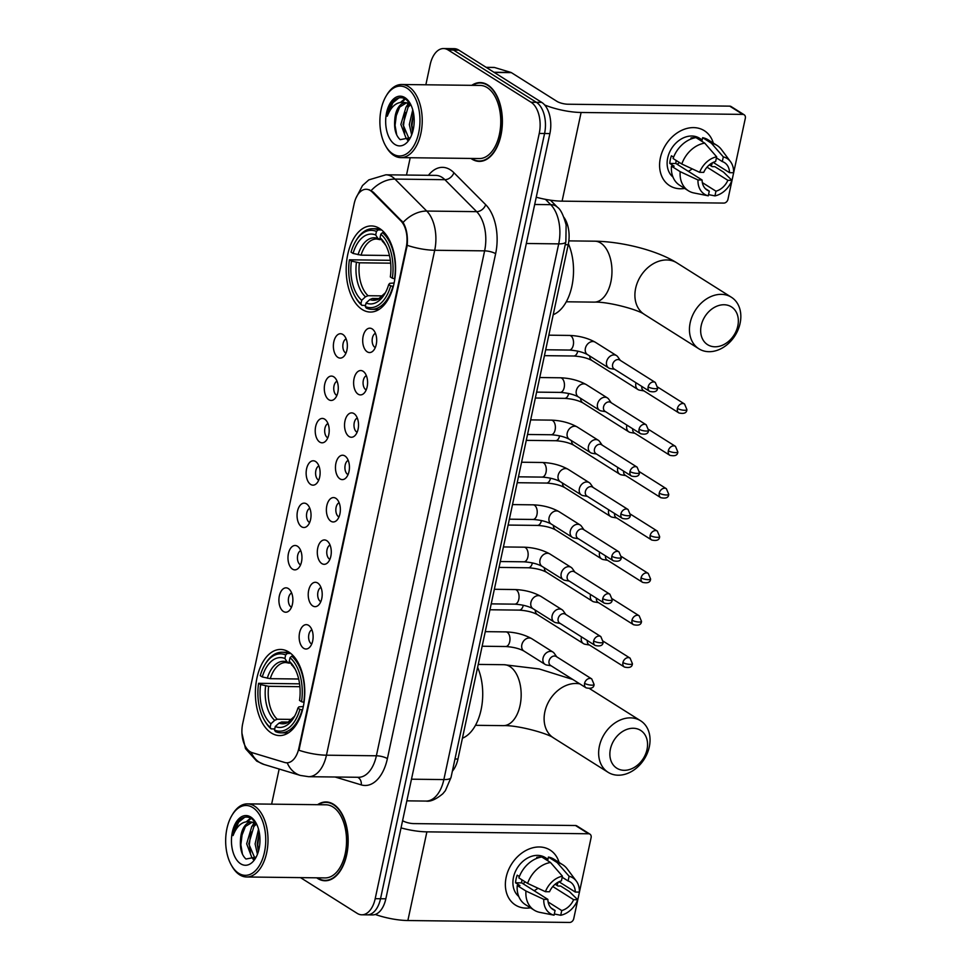 <?xml version="1.0" encoding="UTF-8"?>
<svg xmlns="http://www.w3.org/2000/svg" width="971" height="971" viewBox="0 0 971 971"><rect width="100%" height="100%" fill="white"/><g stroke="black" fill="none" stroke-linecap="round" stroke-linejoin="round"><path stroke-width="1.46" d="M362.195 309.518A43.064 24.7 -89.3 0 0 370.364 312.055A43.064 24.7 -89.3 0 0 395.136 276.541A43.064 24.7 -89.3 0 0 379.564 228.476A43.064 24.7 -89.3 0 0 371.383 225.94A43.064 24.7 -89.3 0 0 346.623 261.454A43.064 24.7 -89.3 0 0 362.195 309.518M271.394 733.032A43.064 24.7 -89.3 0 0 279.575 735.581A43.064 24.7 -89.3 0 0 304.336 700.067A43.064 24.7 -89.3 0 0 288.763 652.002A43.064 24.7 -89.3 0 0 280.595 649.453A43.064 24.7 -89.3 0 0 255.822 684.98A43.064 24.7 -89.3 0 0 271.394 733.032M308.596 625.36A12.186 6.991 90.7 0 1 309.203 625.81A12.186 6.991 90.7 0 1 313.123 636.915A12.186 6.991 90.7 0 1 308.936 647.924A12.186 6.991 90.7 0 1 303.68 648.3A12.186 6.991 90.7 0 1 299.59 632.704A12.186 6.991 90.7 0 1 308.596 625.36M311.897 629.791A7.307 4.2 -89.3 0 0 308.608 636.478A7.307 4.2 -89.3 0 0 311.315 643.785A7.307 4.2 -89.3 0 0 311.727 644.004M317.675 583.013A12.186 6.991 90.7 0 1 318.282 583.45A12.186 6.991 90.7 0 1 322.202 594.555A12.186 6.991 90.7 0 1 318.015 605.576A12.186 6.991 90.7 0 1 312.759 605.94A12.186 6.991 90.7 0 1 308.669 590.356A12.186 6.991 90.7 0 1 317.675 583.013M320.976 587.431A7.307 4.2 -89.3 0 0 317.687 594.131A7.307 4.2 -89.3 0 0 320.394 601.437A7.307 4.2 -89.3 0 0 320.806 601.656M326.754 540.665A12.186 6.991 90.7 0 1 327.361 541.102A12.186 6.991 90.7 0 1 331.281 552.208A12.186 6.991 90.7 0 1 327.106 563.216A12.186 6.991 90.7 0 1 321.838 563.593A12.186 6.991 90.7 0 1 317.748 547.996A12.186 6.991 90.7 0 1 326.754 540.665M330.055 545.083A7.307 4.2 -89.3 0 0 326.766 551.783A7.307 4.2 -89.3 0 0 329.472 559.09A7.307 4.2 -89.3 0 0 329.885 559.308M335.832 498.305A12.186 6.991 90.7 0 1 336.439 498.754A12.186 6.991 90.7 0 1 340.36 509.86A12.186 6.991 90.7 0 1 336.184 520.869A12.186 6.991 90.7 0 1 330.917 521.245A12.186 6.991 90.7 0 1 326.826 505.648A12.186 6.991 90.7 0 1 335.832 498.305M339.134 502.735A7.307 4.2 -89.3 0 0 335.845 509.423A7.307 4.2 -89.3 0 0 338.551 516.73A7.307 4.2 -89.3 0 0 338.964 516.948M344.911 455.957A12.186 6.991 90.7 0 1 345.518 456.394A12.186 6.991 90.7 0 1 349.439 467.5A12.186 6.991 90.7 0 1 345.263 478.521A12.186 6.991 90.7 0 1 339.996 478.885A12.186 6.991 90.7 0 1 335.905 463.301A12.186 6.991 90.7 0 1 344.911 455.957M348.213 460.375A7.307 4.2 -89.3 0 0 344.923 467.075A7.307 4.2 -89.3 0 0 347.63 474.382A7.307 4.2 -89.3 0 0 348.043 474.601M353.99 413.61A12.186 6.991 90.7 0 1 354.597 414.047A12.186 6.991 90.7 0 1 358.517 425.152A12.186 6.991 90.7 0 1 354.342 436.161A12.186 6.991 90.7 0 1 349.075 436.537A12.186 6.991 90.7 0 1 344.984 420.941A12.186 6.991 90.7 0 1 353.99 413.61M357.292 418.028A7.307 4.2 -89.3 0 0 354.002 424.728A7.307 4.2 -89.3 0 0 356.709 432.034A7.307 4.2 -89.3 0 0 357.122 432.253M363.069 371.25A12.186 6.991 90.7 0 1 363.676 371.699A12.186 6.991 90.7 0 1 367.596 382.805A12.186 6.991 90.7 0 1 363.421 393.813A12.186 6.991 90.7 0 1 358.153 394.19A12.186 6.991 90.7 0 1 354.063 378.593A12.186 6.991 90.7 0 1 363.069 371.25M366.37 375.68A7.307 4.2 -89.3 0 0 363.081 382.368A7.307 4.2 -89.3 0 0 365.788 389.674A7.307 4.2 -89.3 0 0 366.201 389.893M372.148 328.902A12.186 6.991 90.7 0 1 372.755 329.339A12.186 6.991 90.7 0 1 376.687 340.445A12.186 6.991 90.7 0 1 372.5 351.466A12.186 6.991 90.7 0 1 367.232 351.83A12.186 6.991 90.7 0 1 363.142 336.245A12.186 6.991 90.7 0 1 372.148 328.902M375.449 333.32A7.307 4.2 -89.3 0 0 372.16 340.02A7.307 4.2 -89.3 0 0 374.867 347.327A7.307 4.2 -89.3 0 0 375.279 347.545M288.351 588.56A12.186 6.991 90.7 0 1 288.957 589.009A12.186 6.991 90.7 0 1 292.878 600.114A12.186 6.991 90.7 0 1 288.703 611.123A12.186 6.991 90.7 0 1 283.435 611.499A12.186 6.991 90.7 0 1 279.345 595.903A12.186 6.991 90.7 0 1 288.351 588.56M291.652 592.99A7.307 4.2 -89.3 0 0 288.363 599.677A7.307 4.2 -89.3 0 0 291.069 606.984A7.307 4.2 -89.3 0 0 291.482 607.203M297.429 546.212A12.186 6.991 90.7 0 1 298.036 546.649A12.186 6.991 90.7 0 1 301.957 557.767A12.186 6.991 90.7 0 1 297.781 568.775A12.186 6.991 90.7 0 1 292.514 569.14A12.186 6.991 90.7 0 1 288.423 553.555A12.186 6.991 90.7 0 1 297.429 546.212M300.731 550.63A7.307 4.2 -89.3 0 0 297.442 557.33A7.307 4.2 -89.3 0 0 300.148 564.637A7.307 4.2 -89.3 0 0 300.561 564.855M306.508 503.864A12.186 6.991 90.7 0 1 307.115 504.301A12.186 6.991 90.7 0 1 311.036 515.407A12.186 6.991 90.7 0 1 306.86 526.416A12.186 6.991 90.7 0 1 301.593 526.792A12.186 6.991 90.7 0 1 297.502 511.195A12.186 6.991 90.7 0 1 306.508 503.864M309.81 508.282A7.307 4.2 -89.3 0 0 306.52 514.982A7.307 4.2 -89.3 0 0 309.227 522.289A7.307 4.2 -89.3 0 0 309.64 522.507M315.587 461.504A12.186 6.991 90.7 0 1 316.194 461.953A12.186 6.991 90.7 0 1 320.114 473.059A12.186 6.991 90.7 0 1 315.939 484.068A12.186 6.991 90.7 0 1 310.671 484.444A12.186 6.991 90.7 0 1 306.581 468.847A12.186 6.991 90.7 0 1 315.587 461.504M318.889 465.934A7.307 4.2 -89.3 0 0 315.599 472.622A7.307 4.2 -89.3 0 0 318.306 479.929A7.307 4.2 -89.3 0 0 318.719 480.147M324.666 419.156A12.186 6.991 90.7 0 1 325.273 419.593A12.186 6.991 90.7 0 1 329.205 430.699A12.186 6.991 90.7 0 1 325.018 441.72A12.186 6.991 90.7 0 1 319.75 442.084A12.186 6.991 90.7 0 1 315.66 426.5A12.186 6.991 90.7 0 1 324.666 419.156M327.967 423.574A7.307 4.2 -89.3 0 0 324.678 430.274A7.307 4.2 -89.3 0 0 327.385 437.581A7.307 4.2 -89.3 0 0 327.797 437.8M333.745 376.809A12.186 6.991 90.7 0 1 334.352 377.246A12.186 6.991 90.7 0 1 338.284 388.351A12.186 6.991 90.7 0 1 334.097 399.36A12.186 6.991 90.7 0 1 328.829 399.736A12.186 6.991 90.7 0 1 324.739 384.14A12.186 6.991 90.7 0 1 333.745 376.809M337.046 381.227A7.307 4.2 -89.3 0 0 333.757 387.927A7.307 4.2 -89.3 0 0 336.464 395.233A7.307 4.2 -89.3 0 0 336.876 395.452M342.824 334.449A12.186 6.991 90.7 0 1 343.431 334.898A12.186 6.991 90.7 0 1 347.363 346.004A12.186 6.991 90.7 0 1 343.176 357.012A12.186 6.991 90.7 0 1 337.908 357.389A12.186 6.991 90.7 0 1 333.818 341.792A12.186 6.991 90.7 0 1 342.824 334.449M346.125 338.879A7.307 4.2 -89.3 0 0 342.836 345.567A7.307 4.2 -89.3 0 0 345.542 352.874A7.307 4.2 -89.3 0 0 345.955 353.092M252.169 752.671A21.932 12.587 90.7 0 1 250.057 751.688A21.932 12.587 90.7 0 1 242.701 723.626L354.148 203.776A21.932 12.587 90.7 0 1 366.188 189.272A21.932 12.587 90.7 0 1 372.33 192.173L400.853 220.866A21.932 12.587 90.7 0 1 406.23 247.326L298.837 748.301A21.932 12.587 90.7 0 1 286.785 762.805A21.932 12.587 90.7 0 1 284.734 762.49L252.169 752.671M564.017 217.455A24.372 13.982 90.7 0 1 568.217 244.728L457.96 759.031A24.372 13.982 90.7 0 1 452.377 771.156M316.704 877.82A39.41 22.6 -89.3 0 0 317.614 878.439A39.41 22.6 -89.3 0 0 325.103 880.77A39.41 22.6 -89.3 0 0 347.764 848.266A39.41 22.6 -89.3 0 0 333.514 804.279A39.41 22.6 -89.3 0 0 326.038 801.961A39.41 22.6 -89.3 0 0 317.578 804.704M470.923 158.455A39.41 22.6 -89.3 0 0 471.833 159.062A39.41 22.6 -89.3 0 0 479.322 161.392A39.41 22.6 -89.3 0 0 501.983 128.888A39.41 22.6 -89.3 0 0 487.733 84.914A39.41 22.6 -89.3 0 0 480.257 82.584A39.41 22.6 -89.3 0 0 471.797 85.327M300.5 877.626L357.182 913.359A24.372 13.982 -89.3 0 0 361.819 914.803L372.463 914.925A24.372 13.982 -89.3 0 0 385.839 898.806L549.889 133.573A24.372 13.982 -89.3 0 0 541.721 102.38L458.822 50.116L453.493 50.055A24.372 13.982 -89.3 0 0 448.869 48.611A24.372 13.982 -89.3 0 1 453.493 50.055L536.393 102.319L453.493 50.055L448.165 49.994A24.372 13.982 -89.3 0 0 443.541 48.55A24.372 13.982 -89.3 0 0 430.165 64.669L425.856 84.78M549.889 133.573L544.573 133.5A24.372 13.982 -89.3 0 0 536.393 102.319A24.372 13.982 -89.3 0 1 544.573 133.5L380.523 898.745L544.573 133.5L539.245 133.44A24.372 13.982 -89.3 0 0 531.076 102.258L448.165 49.994M367.135 914.864A24.372 13.982 -89.3 0 0 380.523 898.745A24.372 13.982 -89.3 0 1 367.135 914.864M369.101 189.697L373.301 192.185L403.074 222.444C406.594 228.44 407.966 236.074 407.201 245.323L298.959 750.255A28.438 7.732 -167.9 0 0 326.45 755.195A32.504 18.643 90.7 0 1 308.62 776.691L358.53 777.286A32.504 18.643 -89.3 0 0 376.372 755.79L484.614 250.858A32.504 18.643 -89.3 0 0 476.652 211.654L444.876 179.684A32.504 18.643 -89.3 0 0 441.939 177.305A32.504 18.643 -89.3 0 0 435.773 175.387L385.851 174.804A32.504 18.643 90.7 0 1 392.029 176.722A32.504 18.643 90.7 0 1 394.954 179.089L426.742 211.059A32.504 18.643 90.7 0 1 434.705 250.275L326.45 755.195L376.372 755.79A8.12 2.209 -167.9 0 1 387.393 758.618A40.624 23.304 90.7 0 1 361.285 784.896L335.116 777.006M410.211 157.727L406.497 175.047M279.163 769.032L271.625 804.158M361.819 914.803A24.372 13.982 -89.3 0 0 375.194 898.685L539.245 133.44M458.822 50.116A24.372 13.982 -89.3 0 0 454.185 48.671L443.541 48.55M558.228 882.141A32.504 25.112 -57.8 0 1 556.966 885.394A32.504 25.112 -57.8 0 0 558.228 882.141M530.482 907.812A32.504 25.112 -57.8 0 1 506.158 877.25A32.504 25.112 -57.8 0 1 532.169 847.95A32.504 25.112 -57.8 0 1 559.078 862.442A32.504 25.112 -57.8 0 0 550.108 850.062L550.108 850.062A32.504 25.112 -57.8 0 0 506.158 877.25A32.504 25.112 -57.8 0 0 515.443 905.057L515.443 905.057A32.504 25.112 -57.8 0 0 530.482 907.812M375.267 914.464A32.504 8.848 12.1 0 0 407.869 920.532L569.589 922.45A4.066 3.144 122.2 0 0 573.74 918.663L591.108 837.633A4.066 3.144 122.2 0 0 589.955 834.162A4.066 3.144 122.2 0 0 588.608 833.773L575.512 825.52L413.792 823.602A8.12 2.209 -167.9 0 1 402.771 820.762L402.601 820.653M401.047 827.899A32.504 8.848 12.1 0 0 426.888 831.856L588.608 833.773M575.512 825.52A4.066 3.144 -57.8 0 1 576.859 825.908L589.955 834.162M525.262 881.911A20.318 15.694 -57.8 0 1 522.92 883.659M552.79 886.535L573.643 899.692A16.252 12.55 -57.8 0 1 561.736 910.555L548.117 901.974M551.055 907.946L555.072 910.482A16.252 12.55 -57.8 0 1 552.912 909.463A16.252 12.55 -57.8 0 1 547.875 899.389L521.694 882.882A16.252 12.55 122.2 0 1 521.937 879.811M537.934 888.21A16.252 12.55 -57.8 0 1 534.074 890.686M518.757 896.439A23.559 18.206 -57.8 0 1 513.477 877.335A23.559 18.206 -57.8 0 1 545.35 857.624L547.96 859.274M555.072 910.482L554.065 915.18L539.815 912.364A26.812 20.719 -57.8 0 1 539.755 912.352A26.812 20.719 -57.8 0 1 534.184 910.143L525.457 904.644A26.812 20.719 -57.8 0 1 517.227 885.528L519.934 885.564L515.565 882.809A23.559 18.206 -57.8 0 1 516.099 878.986A23.559 18.206 -57.8 0 1 517.203 875.162L519.376 876.534M541.199 857.09A23.559 18.206 -57.8 0 0 536.745 857.332L537.8 858M542.085 857.175A23.559 18.206 -57.8 0 1 543.408 857.417L547.765 860.16L548.433 857.065A26.812 20.719 -57.8 0 1 554.065 859.274L562.792 864.785A26.812 20.719 -57.8 0 1 567.173 868.851L576.301 881.049A21.119 16.325 -57.8 0 1 579.371 892.094L575.281 892.046L558.98 881.765M518.866 877.881A26.812 20.719 -57.8 0 1 541.782 856.98L550.508 862.491L562.427 876.17L561.42 880.867A16.252 12.55 -57.8 0 0 549.513 891.742L545.411 891.694L527.593 883.379L518.866 877.881M517.227 885.528L525.954 891.026L543.772 899.34L547.875 899.389M534.184 910.143A26.812 20.719 -57.8 0 1 525.954 891.026M527.593 883.379A26.812 20.719 -57.8 0 1 550.508 862.491M562.197 877.25L568.084 880.952L569.091 876.255L557.16 862.564L548.433 857.065M557.16 862.564A26.812 20.719 -57.8 0 1 562.792 864.785M554.065 915.18A21.119 16.325 -57.8 0 1 543.772 899.34M545.411 891.694A21.119 16.325 -57.8 0 1 562.427 876.17M569.091 876.255A21.119 16.325 -57.8 0 1 576.301 881.049M568.084 880.952A16.252 12.55 -57.8 0 1 570.244 881.971A16.252 12.55 -57.8 0 1 575.281 892.046M573.643 899.692L577.733 899.741L569.37 891.548L560.643 886.038L557.949 886.013L555.133 884.229M577.733 899.741A21.119 16.325 -57.8 0 1 560.728 915.265L561.736 910.555M554.32 914.002L560.728 915.265M515.565 882.809L521.694 882.882M252.751 807.544A34.932 20.039 -89.3 0 0 231.972 815.3A34.932 20.039 -89.3 0 0 231.377 865.185A34.932 20.039 -89.3 0 0 238.66 873.281A34.932 20.039 -89.3 0 0 264.464 852.247A34.932 20.039 -89.3 0 0 252.751 807.544M231.377 865.185L232.045 866.35A36.558 20.974 -89.3 0 0 239.667 874.835A36.558 20.974 -89.3 0 0 246.598 876.983A36.558 20.974 -89.3 0 0 267.632 846.833A36.558 20.974 -89.3 0 0 254.414 806.027A36.558 20.974 -89.3 0 0 247.471 803.867A36.558 20.974 -89.3 0 0 232.664 814.147L231.972 815.3M246.598 876.983L325.139 877.918A36.558 20.974 -89.3 0 0 346.161 847.768A36.558 20.974 -89.3 0 0 332.944 806.962A36.558 20.974 -89.3 0 0 326.001 804.801L247.471 803.867M317.347 877.833A38.998 22.369 -89.3 0 0 317.699 878.051A38.998 22.369 -89.3 0 0 325.103 880.357A38.998 22.369 -89.3 0 0 347.533 848.193A38.998 22.369 -89.3 0 0 333.429 804.668A38.998 22.369 -89.3 0 0 326.025 802.362A38.998 22.369 -89.3 0 0 318.221 804.704M256.32 823.542L251.89 818.808C247.52 816.065 243.248 816.587 239.097 820.386C235.929 824.088 233.914 829.149 233.052 835.57C237.325 824.61 243.648 820.143 252.011 822.17L256.684 824.282M254.39 858.837L251.938 857.806L246.658 843.799L251.768 826.539L255.385 823.359M254.924 858.364L248.77 843.823L253.88 826.564L256.429 824.076M257.436 854.262L255.106 843.908L258.529 829.198M258.395 851.446L257.218 843.933L259.233 832.196M252.011 822.17A18.364 10.535 -89.3 0 0 251.283 822.109A18.364 10.535 -89.3 0 0 240.59 838.738L245.432 826.467L252.242 822.194M251.89 822.121L255.628 822.522M240.687 863.802A24.858 14.262 -89.3 0 0 255.422 858.388A24.858 14.262 -89.3 0 0 255.846 822.68A24.858 14.262 -89.3 0 0 250.724 817.024A24.858 14.262 -89.3 0 0 232.36 831.989A24.858 14.262 -89.3 0 0 240.687 863.802M240.59 838.738C239.703 848.132 241.5 854.893 245.966 859.019L256.065 857.102M233.052 835.57L238.635 822.146L244.716 817.254M242.483 854.31L240.857 844.758L242.483 831.625M247.775 821.393L251.198 818.371M253.334 859.59L252.509 858.182M250.469 852.805L249.304 844.855L250.931 831.722M254.402 823.991L254.972 823.129M258.504 851.094L257.752 844.964L259.245 832.281M246.634 821.49L250.627 818.068M252.108 826.127L254.184 822.74M647.014 749.503A22.345 17.26 122.2 0 0 633.213 728.262A22.345 17.26 122.2 0 0 610.407 749.078A22.345 17.26 122.2 0 0 624.207 770.319A22.345 17.26 122.2 0 0 647.014 749.503M599.386 746.238A30.465 23.547 -57.8 0 1 640.593 720.761A30.465 23.547 -57.8 0 1 649.308 746.833A30.465 23.547 -57.8 0 1 608.101 772.309A30.465 23.547 -57.8 0 1 599.386 746.238M302.527 709.935L299.918 709.364A38.67 22.187 -89.3 0 1 274.502 730.083L275.266 726.539A34.932 20.039 -89.3 0 0 293.812 717.63A34.932 20.039 -89.3 0 0 297.891 708.09L298.922 706.864L303.328 706.524M288.084 722.06L281.626 721.987L279.029 723.079L275.266 726.539M274.757 728.93L271.14 728.881L270.144 727.328A38.67 22.187 -89.3 0 1 264.221 719.948A38.67 22.187 -89.3 0 1 258.602 683.317L299.566 683.839M264.877 664.722A38.67 22.187 -89.3 0 1 285.656 654.952L287.319 653.434A40.297 23.11 -89.3 0 0 281.893 652.233A40.297 23.11 -89.3 0 0 265.569 663.569L264.877 664.722A38.67 22.187 -89.3 0 0 260.24 675.67L262.267 676.945L270.278 678.68L298.667 679.008M287.319 653.434L290.815 653.471M293.643 656.214L291.676 656.19L290.026 657.707A38.67 22.187 -89.3 0 1 301.556 701.717L303.765 702.288A40.297 23.11 -89.3 0 0 291.676 656.19M274.502 730.083L275.509 731.636A40.297 23.11 -89.3 0 0 280.935 732.826A40.297 23.11 -89.3 0 0 302.127 709.935M285.656 654.952L284.904 658.496A34.932 20.039 -89.3 0 0 262.267 676.945M301.556 701.717L299.541 700.443A34.932 20.039 -89.3 0 0 294.407 667.745A34.932 20.039 -89.3 0 0 289.261 661.239L290.026 657.707M297.891 708.09L299.918 709.364M290.511 663.193L287.173 662.028L284.904 658.496M289.261 661.239L295.172 669.165A31.254 17.927 -89.3 0 0 291.531 664.771M289.273 663.181L285.814 662.525A30.065 17.247 -89.3 0 0 270.278 678.68M462.414 738.203A44.69 25.634 -89.3 0 0 477.611 667.32M264.221 719.948L264.889 721.113A40.297 23.11 -89.3 0 0 271.14 728.881M258.602 683.317L260.629 684.591A34.932 20.039 -89.3 0 0 270.897 723.796L270.144 727.328M299.881 686.691L268.639 686.315L260.629 684.591M270.897 723.796L274.672 720.336L277.257 719.232L291.98 719.402M737.802 325.989A22.345 17.26 122.2 0 0 724.014 304.748A22.345 17.26 122.2 0 0 701.208 325.552A22.345 17.26 122.2 0 0 714.996 346.793A22.345 17.26 122.2 0 0 737.802 325.989M690.187 322.724A30.465 23.547 -57.8 0 1 731.394 297.247A30.465 23.547 -57.8 0 1 740.096 323.319A30.465 23.547 -57.8 0 1 698.889 348.795A30.465 23.547 -57.8 0 1 690.187 322.724M393.328 286.421L390.706 285.838A38.67 22.187 -89.3 0 1 365.302 306.557L366.055 303.025A34.932 20.039 -89.3 0 0 384.613 294.104A34.932 20.039 -89.3 0 0 388.691 284.576L389.711 283.35L394.117 282.998M378.872 298.546L372.415 298.461L369.83 299.566L366.055 303.025M365.545 305.404L361.94 305.367L360.933 303.814A38.67 22.187 -89.3 0 1 355.022 296.422A38.67 22.187 -89.3 0 1 349.402 259.803L390.354 260.313M355.677 241.209A38.67 22.187 -89.3 0 1 376.457 231.438L378.107 229.921A40.297 23.11 -89.3 0 0 372.682 228.719A40.297 23.11 -89.3 0 0 356.369 240.055L355.677 241.209A38.67 22.187 -89.3 0 0 351.041 252.157L353.056 253.431L361.066 255.155L389.468 255.494M378.107 229.921L381.603 229.957M384.443 232.688L382.477 232.664L380.814 234.181A38.67 22.187 -89.3 0 1 392.345 278.204L394.554 278.762A40.297 23.11 -89.3 0 0 382.477 232.664M365.302 306.557L366.298 308.11A40.297 23.11 -89.3 0 0 371.723 309.312A40.297 23.11 -89.3 0 0 392.915 286.409M376.457 231.438L375.692 234.97A34.932 20.039 -89.3 0 0 353.056 253.431M392.345 278.204L390.33 276.929A34.932 20.039 -89.3 0 0 385.208 244.219A34.932 20.039 -89.3 0 0 380.062 237.725L380.814 234.181M388.691 284.576L390.706 285.838M381.312 239.679L377.962 238.502L375.692 234.97M380.062 237.725L385.96 245.639M380.074 239.667L376.602 239A30.065 17.247 -89.3 0 0 361.066 255.155M553.215 314.689A44.69 25.634 -89.3 0 0 568.399 243.782M355.022 296.422L355.677 297.587A40.297 23.11 -89.3 0 0 361.94 305.367M349.402 259.803L351.417 261.078A34.932 20.039 -89.3 0 0 361.698 300.27L360.933 303.814M390.682 263.177L359.428 262.801L351.417 261.078M361.698 300.27L365.46 296.81L368.058 295.718L382.78 295.888M581.52 636.879A7.307 5.644 122.2 0 0 581.386 637.389A7.307 5.644 122.2 0 0 583.486 643.639A7.307 5.644 122.2 0 0 585.125 644.271L589.47 645.011M587.346 640.557A5.28 4.078 122.2 0 0 588.924 644.671L624.45 667.065C629.584 668.194 632.242 667.065 632.424 663.703A5.28 1.432 12.1 0 1 630.094 664.382A5.28 1.432 -167.9 0 1 622.933 662.55A5.28 4.078 122.2 0 0 624.45 667.065M590.599 594.531A7.307 5.644 122.2 0 0 590.465 595.029A7.307 5.644 122.2 0 0 592.565 601.292A7.307 5.644 122.2 0 0 594.203 601.911L598.549 602.663M596.425 598.197A5.28 4.078 122.2 0 0 598.002 602.323L633.529 624.717C638.663 625.834 641.321 624.717 641.503 621.355A5.28 1.432 12.1 0 1 639.173 622.035A5.28 1.432 -167.9 0 1 632.012 620.19A5.28 4.078 122.2 0 0 633.529 624.717M599.677 552.171A7.307 5.644 122.2 0 0 599.544 552.681A7.307 5.644 122.2 0 0 601.644 558.944A7.307 5.644 122.2 0 0 603.282 559.563L607.628 560.316M605.503 555.849A5.28 4.078 122.2 0 0 607.081 559.976L642.608 582.357C647.742 583.486 650.4 582.369 650.582 579.007A5.28 1.432 12.1 0 1 648.252 579.687A5.28 1.432 -167.9 0 1 641.091 577.842A5.28 4.078 122.2 0 0 642.608 582.357M608.756 509.824A7.307 5.644 122.2 0 0 608.635 510.333A7.307 5.644 122.2 0 0 610.723 516.584A7.307 5.644 122.2 0 0 612.361 517.215L616.706 517.956M614.582 513.501A5.28 4.078 122.2 0 0 616.16 517.616L651.687 540.01C656.821 541.138 659.479 540.01 659.661 536.647A5.28 1.432 12.1 0 1 657.331 537.327A5.28 1.432 -167.9 0 1 650.169 535.494A5.28 4.078 122.2 0 0 651.687 540.01M617.835 467.464A7.307 5.644 122.2 0 0 617.714 467.973A7.307 5.644 122.2 0 0 619.801 474.236A7.307 5.644 122.2 0 0 621.44 474.855L625.785 475.608M623.661 471.141A5.28 4.078 122.2 0 0 625.239 475.268L660.765 497.662C665.9 498.778 668.558 497.662 668.74 494.3A5.28 1.432 12.1 0 1 666.409 494.979A5.28 1.432 -167.9 0 1 659.248 493.134A5.28 4.078 122.2 0 0 660.765 497.662M626.914 425.116A7.307 5.644 122.2 0 0 626.793 425.626A7.307 5.644 122.2 0 0 628.88 431.889A7.307 5.644 122.2 0 0 630.519 432.508L634.864 433.26M632.74 428.794A5.28 4.078 122.2 0 0 634.33 432.92L669.844 455.302C674.979 456.431 677.637 455.314 677.819 451.952A5.28 1.432 12.1 0 1 675.5 452.632A5.28 1.432 -167.9 0 1 668.327 450.787A5.28 4.078 122.2 0 0 669.844 455.302M635.993 382.768A7.307 5.644 122.2 0 0 635.871 383.278A7.307 5.644 122.2 0 0 637.959 389.529A7.307 5.644 122.2 0 0 639.598 390.16L643.943 390.9M641.819 386.446A5.28 4.078 122.2 0 0 643.409 390.56L678.923 412.954C684.057 414.083 686.715 412.954 686.898 409.592A5.28 1.432 12.1 0 1 684.579 410.272A5.28 1.432 -167.9 0 1 677.418 408.439A5.28 4.078 122.2 0 0 678.923 412.954M556.747 656.857L554.198 653.252A7.307 5.644 122.2 0 0 552.936 652.051A7.307 5.644 122.2 0 0 550.508 651.347A7.307 5.644 122.2 0 0 543.044 658.156A7.307 5.644 122.2 0 0 545.132 664.419A7.307 5.644 122.2 0 0 546.77 665.038L551.115 665.79M584.591 683.317A5.28 4.078 122.2 0 1 591.727 678.911L556.213 656.517A5.28 4.078 122.2 0 0 554.465 656.008A5.28 4.078 122.2 0 0 549.064 660.935A5.28 4.078 122.2 0 0 550.581 665.451L586.096 687.844C591.23 688.961 593.9 687.844 594.082 684.482A5.28 1.432 12.1 0 1 591.752 685.162A5.28 1.432 -167.9 0 1 584.591 683.317A5.28 4.078 122.2 0 0 586.096 687.844M565.826 614.497L563.277 610.905A7.307 5.644 122.2 0 0 562.015 609.691A7.307 5.644 122.2 0 0 559.587 608.999A7.307 5.644 122.2 0 0 552.123 615.808A7.307 5.644 122.2 0 0 554.21 622.059A7.307 5.644 122.2 0 0 555.849 622.69L560.194 623.431M593.669 640.969A5.28 4.078 122.2 0 1 600.806 636.551L565.292 614.158A5.28 4.078 122.2 0 0 563.544 613.66A5.28 4.078 122.2 0 0 558.155 618.576A5.28 4.078 122.2 0 0 559.66 623.103L595.174 645.484C600.321 646.613 602.979 645.497 603.161 642.134A5.28 1.432 12.1 0 1 600.831 642.814A5.28 1.432 -167.9 0 1 593.669 640.969A5.28 4.078 122.2 0 0 595.174 645.484M574.905 572.15L572.356 568.557A7.307 5.644 122.2 0 0 571.094 567.343A7.307 5.644 122.2 0 0 568.666 566.651A7.307 5.644 122.2 0 0 561.202 573.46A7.307 5.644 122.2 0 0 563.289 579.711A7.307 5.644 122.2 0 0 564.928 580.33L569.273 581.083M602.748 598.622A5.28 4.078 122.2 0 1 609.885 594.203L574.371 571.81A5.28 4.078 122.2 0 0 572.623 571.312A5.28 4.078 122.2 0 0 567.234 576.228A5.28 4.078 122.2 0 0 568.739 580.743L604.253 603.137C609.4 604.265 612.058 603.137 612.24 599.775A5.28 1.432 12.1 0 1 609.909 600.454A5.28 1.432 -167.9 0 1 602.748 598.622A5.28 4.078 122.2 0 0 604.253 603.137M583.984 529.802L581.435 526.197A7.307 5.644 122.2 0 0 580.173 524.983A7.307 5.644 122.2 0 0 577.745 524.291A7.307 5.644 122.2 0 0 570.28 531.101A7.307 5.644 122.2 0 0 572.368 537.364A7.307 5.644 122.2 0 0 574.007 537.983L578.352 538.735M611.827 556.262A5.28 4.078 122.2 0 1 618.964 551.856L583.45 529.462A5.28 4.078 122.2 0 0 581.702 528.952A5.28 4.078 122.2 0 0 576.313 533.88A5.28 4.078 122.2 0 0 577.818 538.395L613.332 560.789C618.478 561.906 621.137 560.789 621.319 557.427A5.28 1.432 12.1 0 1 618.988 558.107A5.28 1.432 -167.9 0 1 611.827 556.262A5.28 4.078 122.2 0 0 613.332 560.789M593.063 487.442L590.514 483.849A7.307 5.644 122.2 0 0 589.251 482.636A7.307 5.644 122.2 0 0 586.824 481.944A7.307 5.644 122.2 0 0 579.359 488.753A7.307 5.644 122.2 0 0 581.447 495.004A7.307 5.644 122.2 0 0 583.086 495.635L587.431 496.375M620.906 513.914A5.28 4.078 122.2 0 1 628.043 509.496L592.528 487.102A5.28 4.078 122.2 0 0 590.781 486.605A5.28 4.078 122.2 0 0 585.392 491.52A5.28 4.078 122.2 0 0 586.897 496.047L622.411 518.429C627.557 519.558 630.215 518.441 630.397 515.067A5.28 1.432 12.1 0 1 628.067 515.759A5.28 1.432 -167.9 0 1 620.906 513.914A5.28 4.078 122.2 0 0 622.411 518.429M602.154 445.094L599.605 441.502A7.307 5.644 122.2 0 0 598.33 440.288A7.307 5.644 122.2 0 0 595.903 439.596A7.307 5.644 122.2 0 0 588.438 446.405A7.307 5.644 122.2 0 0 590.526 452.656A7.307 5.644 122.2 0 0 592.164 453.275L596.51 454.027M629.985 471.566A5.28 4.078 122.2 0 1 637.122 467.148L601.607 444.754A5.28 4.078 122.2 0 0 599.86 444.257A5.28 4.078 122.2 0 0 594.47 449.172A5.28 4.078 122.2 0 0 595.976 453.688L631.49 476.081C636.636 477.21 639.294 476.081 639.476 472.719A5.28 1.432 12.1 0 1 637.146 473.399A5.28 1.432 -167.9 0 1 629.985 471.566A5.28 4.078 122.2 0 0 631.49 476.081M611.232 402.747L608.683 399.142A7.307 5.644 122.2 0 0 607.409 397.928A7.307 5.644 122.2 0 0 604.982 397.236A7.307 5.644 122.2 0 0 597.517 404.045A7.307 5.644 122.2 0 0 599.605 410.308A7.307 5.644 122.2 0 0 601.243 410.927L605.588 411.68M639.064 429.206A5.28 4.078 122.2 0 1 646.213 424.8L610.686 402.407A5.28 4.078 122.2 0 0 608.938 401.897A5.28 4.078 122.2 0 0 603.549 406.825A5.28 4.078 122.2 0 0 605.054 411.34L640.569 433.734C645.715 434.85 648.373 433.734 648.555 430.371A5.28 1.432 12.1 0 1 646.225 431.051A5.28 1.432 -167.9 0 1 639.064 429.206A5.28 4.078 122.2 0 0 640.569 433.734M620.311 360.387L617.762 356.794A7.307 5.644 122.2 0 0 616.488 355.58A7.307 5.644 122.2 0 0 614.06 354.888A7.307 5.644 122.2 0 0 606.596 361.698A7.307 5.644 122.2 0 0 608.683 367.948A7.307 5.644 122.2 0 0 610.322 368.579L614.679 369.32M648.143 386.859A5.28 4.078 122.2 0 1 655.291 382.44L619.765 360.047A5.28 4.078 122.2 0 0 618.017 359.549A5.28 4.078 122.2 0 0 612.628 364.465A5.28 4.078 122.2 0 0 614.133 368.98L649.648 391.374C654.794 392.502 657.452 391.386 657.634 388.012A5.28 1.432 12.1 0 1 655.304 388.703A5.28 1.432 -167.9 0 1 648.143 386.859A5.28 4.078 122.2 0 0 649.648 391.374M712.447 162.764A32.504 25.112 -57.8 0 1 711.185 166.017A32.504 25.112 -57.8 0 0 712.447 162.764M684.701 188.435A32.504 25.112 -57.8 0 1 660.377 157.872A32.504 25.112 -57.8 0 1 686.388 128.585A32.504 25.112 -57.8 0 1 713.297 143.077A32.504 25.112 -57.8 0 0 704.327 130.697L704.327 130.697A32.504 25.112 -57.8 0 0 660.377 157.872A32.504 25.112 -57.8 0 0 669.662 185.679A32.504 25.112 -57.8 0 0 684.701 188.435M536.247 197.21A32.504 8.848 12.1 0 0 562.088 201.155L723.808 203.085A4.066 3.144 122.2 0 0 727.959 199.298L745.327 118.268A4.066 3.144 122.2 0 0 744.174 114.784A4.066 3.144 122.2 0 0 742.827 114.396L729.731 106.142L568.011 104.225A8.12 2.209 -167.9 0 1 556.99 101.397L511.365 72.631L494.215 72.424M544.658 104.965A32.504 8.848 12.1 0 0 581.107 112.478L742.827 114.396M729.731 106.142A4.066 3.144 -57.8 0 1 731.078 106.531L744.174 114.784M493.729 67.472A4.066 2.33 90.7 0 1 494.118 67.424A4.066 2.33 90.7 0 1 494.494 67.485L510.977 72.449A4.066 2.33 90.7 0 1 511.365 72.631M679.482 162.533A20.318 15.694 -57.8 0 1 677.139 164.281M707.009 167.17L727.862 180.315A16.252 12.55 -57.8 0 1 715.955 191.19L702.336 182.609M705.274 188.58L709.291 191.105A16.252 12.55 -57.8 0 1 707.131 190.085A16.252 12.55 -57.8 0 1 702.094 180.011L675.913 163.504A16.252 12.55 122.2 0 1 676.156 160.446M692.153 168.833A16.252 12.55 -57.8 0 1 688.293 171.309M672.976 177.062A23.559 18.206 -57.8 0 1 667.696 157.957A23.559 18.206 -57.8 0 1 699.569 138.258L702.179 139.909M709.291 191.105L708.284 195.814L694.034 192.986A26.812 20.719 -57.8 0 1 693.974 192.974A26.812 20.719 -57.8 0 1 688.403 190.777L679.676 185.267A26.812 20.719 -57.8 0 1 671.447 166.15L674.153 166.187L669.784 163.431A23.559 18.206 -57.8 0 1 670.318 159.608A23.559 18.206 -57.8 0 1 671.422 155.797L673.595 157.156M695.418 137.712A23.559 18.206 -57.8 0 0 690.976 137.967L692.02 138.622M696.304 137.809A23.559 18.206 -57.8 0 1 697.627 138.04L701.984 140.795L702.652 137.688A26.812 20.719 -57.8 0 1 708.284 139.909L717.011 145.407A26.812 20.719 -57.8 0 1 721.392 149.485L730.52 161.684A21.119 16.325 -57.8 0 1 733.591 172.729L729.5 172.68L713.2 162.4M673.085 158.516A26.812 20.719 -57.8 0 1 696.001 137.615L704.728 143.113L716.647 156.804L715.639 161.502A16.252 12.55 -57.8 0 0 703.732 172.365L699.63 172.316L681.812 164.014L673.085 158.516M671.447 166.15L680.173 171.661L697.991 179.963L702.094 180.011M688.403 190.777A26.812 20.719 -57.8 0 1 680.173 171.661M681.812 164.014A26.812 20.719 -57.8 0 1 704.728 143.113M716.416 157.872L722.303 161.574L723.31 156.877L711.379 143.198L702.652 137.688M711.379 143.198A26.812 20.719 -57.8 0 1 717.011 145.407M708.284 195.814A21.119 16.325 -57.8 0 1 697.991 179.963M699.63 172.316A21.119 16.325 -57.8 0 1 716.647 156.804M723.31 156.877A21.119 16.325 -57.8 0 1 730.52 161.684M722.303 161.574A16.252 12.55 -57.8 0 1 724.463 162.594A16.252 12.55 -57.8 0 1 729.5 172.68M727.862 180.315L731.952 180.363L723.589 172.17L714.874 166.672L712.168 166.636L709.352 164.864M731.952 180.363A21.119 16.325 -57.8 0 1 714.947 195.887L715.955 191.19M708.539 194.625L714.947 195.887M669.784 163.431L675.913 163.504M406.97 88.167A34.932 20.039 -89.3 0 0 386.191 95.935A34.932 20.039 -89.3 0 0 385.596 145.82A34.932 20.039 -89.3 0 0 392.879 153.916A34.932 20.039 -89.3 0 0 418.683 132.869A34.932 20.039 -89.3 0 0 406.97 88.167M385.596 145.82L386.264 146.985A36.558 20.974 -89.3 0 0 393.886 155.457A36.558 20.974 -89.3 0 0 400.829 157.618A36.558 20.974 -89.3 0 0 421.851 127.468A36.558 20.974 -89.3 0 0 408.633 86.662A36.558 20.974 -89.3 0 0 401.691 84.501A36.558 20.974 -89.3 0 0 386.883 94.782L386.191 95.935M400.829 157.618L479.358 158.552A36.558 20.974 -89.3 0 0 500.381 128.39A36.558 20.974 -89.3 0 0 487.163 87.584A36.558 20.974 -89.3 0 0 480.22 85.436L401.691 84.501M471.566 158.455A38.998 22.369 -89.3 0 0 471.918 158.686A38.998 22.369 -89.3 0 0 479.322 160.992A38.998 22.369 -89.3 0 0 501.752 128.827A38.998 22.369 -89.3 0 0 487.648 85.29A38.998 22.369 -89.3 0 0 480.257 82.996A38.998 22.369 -89.3 0 0 472.44 85.339M410.539 104.164L406.109 99.443C401.739 96.687 397.479 97.221 393.316 101.02C390.148 104.722 388.133 109.784 387.271 116.204C391.544 105.244 397.867 100.778 406.23 102.792L410.915 104.917M408.609 139.472L406.157 138.44L400.877 124.434L405.987 107.174L409.604 103.982M409.143 138.999L402.989 124.458L408.099 107.198L410.648 104.71M411.655 134.896L409.325 124.531L412.748 109.82M412.614 132.068L411.437 124.555L413.452 112.83M406.23 102.792A18.364 10.535 -89.3 0 0 405.502 102.744A18.364 10.535 -89.3 0 0 394.809 119.372L399.651 107.101L406.461 102.829M406.109 102.756L409.847 103.157M394.906 144.436A24.858 14.262 -89.3 0 0 409.641 139.011A24.858 14.262 -89.3 0 0 410.065 103.302A24.858 14.262 -89.3 0 0 404.943 97.646A24.858 14.262 -89.3 0 0 386.579 112.624A24.858 14.262 -89.3 0 0 394.906 144.436M394.809 119.372C393.923 128.767 395.719 135.527 400.186 139.654L410.284 137.736M387.271 116.204L392.867 102.768L398.935 97.877M396.714 134.933L395.076 125.393L396.702 112.26M401.994 102.028L405.417 99.006M407.553 140.225L406.728 138.804M404.689 133.44L403.523 125.49L405.15 112.357M408.621 104.613L409.192 103.751M412.724 131.728L411.983 125.587L413.464 112.915M400.853 102.113L404.846 98.702M406.327 106.761L408.403 103.375M298.837 748.301L299.481 748.313M406.23 247.326L406.885 247.338M400.853 220.866L401.812 220.878M372.33 192.173L373.301 192.185M454.974 758.994L457.96 759.031M565.231 244.692L568.217 244.728M428.442 175.302A40.624 23.304 90.7 0 1 450.228 169.743A40.624 23.304 90.7 0 1 453.894 172.717L485.682 204.687A40.624 23.304 90.7 0 1 495.635 253.698L387.393 758.618M241.949 733.251L245.493 748.629L256.732 761.13L264.076 764.48A28.438 22.976 -73.2 0 1 251.113 752.27M407.201 245.323A28.438 7.732 12.1 0 0 434.705 250.275L484.614 250.858A8.12 2.209 -167.9 0 1 495.635 253.698M403.074 222.444A28.438 20.294 -44.8 0 1 426.742 211.059L476.652 211.654A8.12 5.802 135.2 0 0 485.682 204.687M264.076 764.48L300.367 775.428A28.438 22.976 -73.2 0 1 287.234 762.818M371.177 190.595A28.438 20.294 -44.8 0 1 394.954 179.089L444.876 179.684A8.12 5.802 135.2 0 0 453.894 172.717M375.194 898.685L385.839 898.806M531.076 102.258L541.721 102.38M361.285 784.896A8.12 6.566 106.8 0 0 357.607 777.273M451.017 777.48A16.252 4.418 -167.9 0 1 443.856 779.579L558.701 243.879A32.504 18.643 -89.3 0 0 550.727 204.663A16.252 11.591 -44.8 0 1 557.512 207.309C560.546 209.238 563.423 215.101 566.129 224.932L565.862 241.779L451.017 777.48L445.386 790.649L442.812 793.756C435.943 799.436 430.335 801.876 426.014 801.075A32.504 18.643 -89.3 0 0 443.856 779.579L411.486 779.191M545.435 199.334L550.727 204.663L534.693 204.48M565.862 241.779A16.252 4.418 -167.9 0 1 558.701 243.879L526.331 243.49M426.888 831.856L407.869 920.532M579.845 683.9A30.465 23.547 122.2 0 0 544.852 711.852A30.465 23.547 122.2 0 0 553.555 737.924C548.214 733.566 517.98 725.07 503.33 725.64A30.465 17.478 90.7 0 0 520.055 705.492A30.465 17.478 90.7 0 0 509.836 666.507A30.465 17.478 90.7 0 0 504.058 664.71L539.16 668.946L572.878 679.506M281.626 721.987A30.065 17.247 -89.3 0 0 285.098 722.642L288.132 722.036L294.614 716.222M287.173 662.028A31.254 17.927 -89.3 0 0 267.28 678.244M279.029 723.079A31.254 17.927 -89.3 0 0 294.601 716.246M265.641 685.89A31.254 17.927 -89.3 0 0 274.672 720.336M268.639 686.315A30.065 17.247 -89.3 0 0 277.257 719.232M635.641 288.338A30.465 23.547 122.2 0 0 644.356 314.41C639.015 310.04 608.781 301.544 594.131 302.127A30.465 17.478 90.7 0 0 610.856 281.966A30.465 17.478 90.7 0 0 600.636 242.993A30.465 17.478 90.7 0 0 594.847 241.184C621.901 241.597 656.821 250.227 676.848 262.862A30.465 23.547 122.2 0 0 635.641 288.338M372.415 298.461A30.065 17.247 -89.3 0 0 375.886 299.129L378.933 298.522L385.402 292.708M377.962 238.502A31.254 17.927 -89.3 0 0 358.068 254.718M385.96 245.627A31.254 17.927 -89.3 0 0 382.331 241.257M369.83 299.566A31.254 17.927 -89.3 0 0 385.39 292.732M356.43 262.364A31.254 17.927 -89.3 0 0 365.46 296.81M359.428 262.801A30.065 17.247 -89.3 0 0 368.058 295.718M523.284 605.249A7.307 4.2 90.7 0 1 523.175 605.71A7.307 4.2 90.7 0 1 519.267 610.116L489.954 609.764M603.27 641.236L630.082 658.132A5.28 4.078 122.2 0 0 622.933 662.55M535.227 610.091A7.307 5.644 122.2 0 0 537.485 614.643C532.873 612.143 526.792 610.625 519.267 610.116M532.363 562.889A7.307 4.2 90.7 0 1 532.266 563.35A7.307 4.2 90.7 0 1 528.345 567.768L499.033 567.416M612.349 598.876L639.161 615.784A5.28 4.078 122.2 0 0 632.012 620.19M544.306 567.744A7.307 5.644 122.2 0 0 546.576 572.295C541.952 569.783 535.871 568.278 528.345 567.768M541.442 520.541A7.307 4.2 90.7 0 1 541.345 521.002A7.307 4.2 90.7 0 1 537.424 525.408L508.112 525.068M621.428 556.529L648.24 573.424A5.28 4.078 122.2 0 0 641.091 577.842M553.385 525.384A7.307 5.644 122.2 0 0 555.655 529.948C551.03 527.435 544.949 525.918 537.424 525.408M550.521 478.193A7.307 4.2 90.7 0 1 550.423 478.654A7.307 4.2 90.7 0 1 546.503 483.06L517.191 482.708M630.507 514.181L657.318 531.076A5.28 4.078 122.2 0 0 650.169 535.494M562.464 483.036A7.307 5.644 122.2 0 0 564.734 487.588C560.109 485.087 554.028 483.57 546.503 483.06M559.612 435.833A7.307 4.2 90.7 0 1 559.502 436.295A7.307 4.2 90.7 0 1 555.582 440.713L526.27 440.361M639.586 471.821L666.397 488.729A5.28 4.078 122.2 0 0 659.248 493.134M571.543 440.688A7.307 5.644 122.2 0 0 573.812 445.24C569.188 442.727 563.107 441.222 555.582 440.713M568.69 393.486A7.307 4.2 90.7 0 1 568.581 393.947A7.307 4.2 90.7 0 1 564.661 398.353L535.349 398.013M648.664 429.473L675.476 446.369A5.28 4.078 122.2 0 0 668.327 450.787M580.622 398.328A7.307 5.644 122.2 0 0 582.891 402.892C578.267 400.38 572.186 398.863 564.661 398.353M577.769 351.138A7.307 4.2 90.7 0 1 577.66 351.599A7.307 4.2 90.7 0 1 573.74 356.005L544.428 355.653M657.743 387.113L684.555 404.021A5.28 4.078 122.2 0 0 677.418 408.439M589.7 355.981A7.307 5.644 122.2 0 0 591.97 360.532C587.346 358.02 581.265 356.515 573.74 356.005M485.269 631.648L505.879 631.89A7.307 4.2 90.7 0 1 507.263 632.327A7.307 4.2 90.7 0 1 509.617 642.11A7.307 4.2 90.7 0 1 505.697 646.516C513.234 647.026 519.303 648.531 523.927 651.043L545.132 664.419M552.936 652.051L531.732 638.675A7.307 5.644 122.2 0 0 521.84 644.793A7.307 5.644 122.2 0 0 521.755 645.217A7.307 5.644 122.2 0 0 523.927 651.043M494.348 589.288L514.958 589.543A7.307 4.2 90.7 0 1 516.341 589.967A7.307 4.2 90.7 0 1 518.696 599.75A7.307 4.2 90.7 0 1 514.788 604.156C522.313 604.678 528.382 606.183 533.006 608.696L554.21 622.059M562.015 609.691L540.811 596.328A7.307 5.644 122.2 0 0 530.919 602.433A7.307 5.644 122.2 0 0 530.834 602.87A7.307 5.644 122.2 0 0 533.006 608.696M503.427 546.94L524.037 547.183A7.307 4.2 90.7 0 1 525.42 547.62A7.307 4.2 90.7 0 1 527.775 557.403A7.307 4.2 90.7 0 1 523.867 561.808C531.392 562.318 537.461 563.835 542.085 566.348L563.289 579.711M571.094 567.343L549.889 553.968A7.307 5.644 122.2 0 0 539.997 560.085A7.307 5.644 122.2 0 0 539.912 560.522A7.307 5.644 122.2 0 0 542.085 566.348M512.506 504.592L533.115 504.835A7.307 4.2 90.7 0 1 534.499 505.272A7.307 4.2 90.7 0 1 536.854 515.055A7.307 4.2 90.7 0 1 532.945 519.461C540.471 519.971 546.539 521.476 551.164 523.988L572.368 537.364M580.173 524.983L558.968 511.62A7.307 5.644 122.2 0 0 549.076 517.737A7.307 5.644 122.2 0 0 548.991 518.162A7.307 5.644 122.2 0 0 551.164 523.988M521.585 462.232L542.194 462.487A7.307 4.2 90.7 0 1 543.578 462.912A7.307 4.2 90.7 0 1 545.933 472.695A7.307 4.2 90.7 0 1 542.024 477.101C549.55 477.623 555.618 479.128 560.243 481.64L581.447 495.004M589.251 482.636L568.047 469.272A7.307 5.644 122.2 0 0 558.155 475.377A7.307 5.644 122.2 0 0 558.07 475.814A7.307 5.644 122.2 0 0 560.243 481.64M530.664 419.885L551.273 420.127A7.307 4.2 90.7 0 1 552.657 420.564A7.307 4.2 90.7 0 1 555.011 430.347A7.307 4.2 90.7 0 1 551.103 434.753C558.628 435.263 564.697 436.78 569.322 439.293L590.526 452.656M598.33 440.288L577.126 426.912A7.307 5.644 122.2 0 0 567.234 433.03A7.307 5.644 122.2 0 0 567.149 433.467A7.307 5.644 122.2 0 0 569.322 439.293M539.742 377.537L560.352 377.78A7.307 4.2 90.7 0 1 561.736 378.205A7.307 4.2 90.7 0 1 564.09 387.999A7.307 4.2 90.7 0 1 560.182 392.405C567.707 392.915 573.776 394.42 578.4 396.933L599.605 410.308M607.409 397.928L586.205 384.565A7.307 5.644 122.2 0 0 576.313 390.682A7.307 5.644 122.2 0 0 576.228 391.107A7.307 5.644 122.2 0 0 578.4 396.933M548.821 335.177L569.431 335.432A7.307 4.2 90.7 0 1 570.827 335.857A7.307 4.2 90.7 0 1 573.169 345.64A7.307 4.2 90.7 0 1 569.261 350.046C576.786 350.567 582.855 352.072 587.479 354.585L608.683 367.948M616.488 355.58L595.284 342.217A7.307 5.644 122.2 0 0 585.392 348.322A7.307 5.644 122.2 0 0 585.307 348.759A7.307 5.644 122.2 0 0 587.479 354.585M581.107 112.478L562.088 201.155M493.923 72.255L510.977 72.449M494.494 67.485L486.204 67.387M385.851 174.804L368.834 179.878L362.499 185.546L355.92 198.157M300.367 775.428L308.62 776.691M426.014 801.075L406.837 800.844M550.411 200.172L557.512 207.309M541.053 912.606L539.755 912.352M329.266 802.398L326.025 802.362M328.344 880.394L325.103 880.357M589.591 688.609L640.593 720.761M478.242 664.407L504.058 664.71M289.261 652.33L281.893 652.233M288.302 732.923L280.935 732.826M553.555 737.924L608.101 772.309M475.499 725.313L503.33 725.64M676.848 262.862L731.394 297.247M568.836 240.881L594.847 241.184M380.062 228.804L372.682 228.719M379.103 309.397L371.723 309.312M644.356 314.41L698.889 348.795M566.287 301.787L594.131 302.127M537.485 614.643L583.486 643.639M630.082 658.132L632.424 663.703M546.576 572.295L592.565 601.292M639.161 615.784L641.503 621.355M555.655 529.948L601.644 558.944M648.24 573.424L650.582 579.007M564.734 487.588L610.723 516.584M657.318 531.076L659.661 536.647M573.812 445.24L619.801 474.236M666.397 488.729L668.74 494.3M582.891 402.892L628.88 431.889M675.476 446.369L677.819 451.952M591.97 360.532L637.959 389.529M684.555 404.021L686.898 409.592M482.138 646.237L505.697 646.516M531.732 638.675C524.255 634.524 515.637 632.267 505.879 631.89M591.727 678.911L594.082 684.482M491.217 603.877L514.788 604.156M540.811 596.328C533.334 592.176 524.716 589.919 514.958 589.543M600.806 636.551L603.161 642.134M500.296 561.529L523.867 561.808M549.889 553.968C542.413 549.829 533.795 547.559 524.037 547.183M609.885 594.203L612.24 599.775M509.374 519.182L532.945 519.461M558.968 511.62C551.492 507.469 542.874 505.211 533.115 504.835M618.964 551.856L621.319 557.427M518.453 476.822L542.024 477.101M568.047 469.272C560.57 465.121 551.953 462.864 542.194 462.487M628.043 509.496L630.397 515.067M527.532 434.474L551.103 434.753M577.126 426.912C569.649 422.773 561.044 420.504 551.273 420.127M637.122 467.148L639.476 472.719M536.611 392.126L560.182 392.405M586.205 384.565C578.74 380.414 570.123 378.156 560.352 377.78M646.213 424.8L648.555 430.371M545.69 349.766L569.261 350.046M595.284 342.217C587.819 338.066 579.202 335.808 569.431 335.432M655.291 382.44L657.634 388.012M494.118 67.424L486.119 67.327M695.272 193.241L693.974 192.974M483.485 83.033L480.257 82.996M482.563 161.028L479.322 160.992"/></g></svg>
